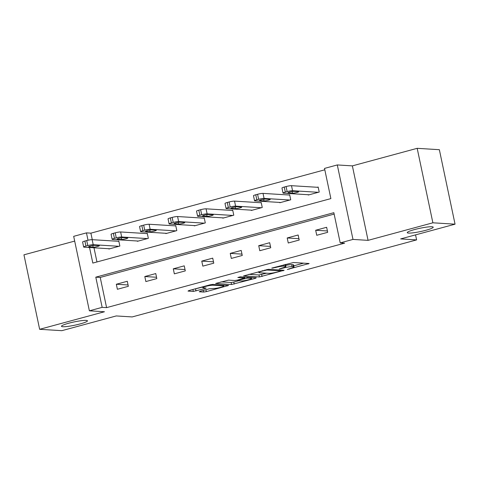 <?xml version="1.0" encoding="UTF-8"?>
<svg xmlns="http://www.w3.org/2000/svg" width="479" height="479" viewBox="0 0 479 479"><rect width="100%" height="100%" fill="white"/><g stroke="black" fill="none" stroke-linecap="round" stroke-linejoin="round"><path stroke-width="0.72" d="M287.316 269.497L309.141 263.498L293.465 262.528L271.767 268.114L275.449 267.522A6.514 0.814 168.1 0 1 283.969 266.144L285.274 266.222A6.514 0.814 168.1 0 1 285.915 266.432A6.514 0.814 168.1 0 1 282.329 267.947L279.215 268.994L283.544 268.024A6.514 0.814 168.1 0 1 292.064 266.641L293.37 266.725A6.514 0.814 168.1 0 1 294.01 266.935A6.514 0.814 168.1 0 1 290.424 268.45L287.316 269.497M86.148 320.397A13.268 1.665 168.1 0 0 71.383 322.547A13.268 1.665 168.1 0 0 61.48 326.301A13.268 1.665 168.1 0 0 62.779 326.726A13.268 1.665 168.1 0 0 77.544 324.576A13.268 1.665 168.1 0 0 87.447 320.822A13.268 1.665 168.1 0 0 86.148 320.397M431.914 226.753A13.268 1.665 168.1 0 0 417.149 228.902A13.268 1.665 168.1 0 0 407.246 232.656A13.268 1.665 168.1 0 0 408.545 233.081A13.268 1.665 168.1 0 0 423.31 230.932A13.268 1.665 168.1 0 0 433.214 227.184A13.268 1.665 168.1 0 0 431.914 226.753M200.21 291.244L199.288 291.789L203.683 292.058L206.347 291.627L228.609 285.424L212.742 284.388L210.077 284.819L188.936 290.549L188.013 291.088L193.324 291.418L205.036 288.532L206.156 288.059L203.324 287.831A5.443 0.683 168.1 0 1 202.791 287.657A5.443 0.683 168.1 0 1 206.85 286.119A5.443 0.683 168.1 0 1 212.91 285.233L223.226 285.873A5.443 0.683 168.1 0 1 223.759 286.053A5.443 0.683 168.1 0 1 219.693 287.586A5.443 0.683 168.1 0 1 213.64 288.472L209.257 288.795L200.21 291.244M334.144 214.083L100.225 277.437L106.589 307.632L102.153 307.356L89.375 310.817L73.682 236.339L86.46 232.878L88.01 240.236M455.05 224.178L432.878 222.801L417.179 148.322L439.357 149.699L455.05 224.178L400.648 238.913L416.61 239.901L132.186 316.93L116.223 315.942L61.821 330.678L39.643 329.301L104.452 311.751L89.375 310.817M417.179 148.322L352.37 165.878L368.07 240.356L432.878 222.801M368.07 240.356L352.987 239.422L340.21 242.883L333.845 212.688L95.794 277.161L102.153 307.356M106.589 307.632L344.646 243.158L340.21 242.883M259.414 276.964L284.143 270.27L268.468 269.3L243.542 275.928L259.414 276.964L258.989 274.952L266.522 273.204M255.355 278.353L231.549 284.514L215.676 283.472L228.507 280.119L234.866 280.514L237.53 280.083L244.649 277.982L237.835 277.509L240.344 276.826L256.277 277.814L255.355 278.353L255.229 277.748M74.682 241.087L23.95 254.822L39.643 329.301M416.61 239.901L415.556 234.872M326.636 227.286L315.679 230.255L316.739 235.285L327.696 232.321L326.636 227.286M298.154 235.003L287.202 237.967L288.262 243.003L299.213 240.033L298.154 235.003M269.677 242.715L258.726 245.679L259.786 250.715L270.737 247.745L269.677 242.715M241.194 250.427L230.243 253.391L231.303 258.426L242.26 255.457L241.194 250.427M212.718 258.139L201.767 261.109L202.827 266.138L213.778 263.175L212.718 258.139M184.241 265.851L173.284 268.821L174.344 273.85L185.301 270.886L184.241 265.851M155.759 273.569L144.808 276.533L145.867 281.562L156.819 278.598L155.759 273.569M127.282 281.281L116.325 284.245L117.385 289.28L128.342 286.31L127.282 281.281M324.81 169.8L90.896 233.153L92.267 239.68M93.98 247.793L96.962 261.947M308.195 194.719L308.26 195.031L319.212 192.061L318.152 187.032L317.236 187.277M279.712 202.431L279.778 202.743L290.735 199.773L289.669 194.743L288.759 194.989M251.236 210.149L251.301 210.455L262.252 207.485L261.193 202.455L260.283 202.701M222.753 217.861L222.819 218.167L233.776 215.203L232.716 210.167L231.8 210.413M194.276 225.573L194.342 225.878L205.293 222.915L204.234 217.879L203.324 218.131M165.8 233.285L165.86 233.59L176.817 230.627L175.757 225.597L174.841 225.843M137.317 240.997L137.383 241.308L148.334 238.338L147.275 233.309L146.364 233.554M108.841 248.709L108.907 249.02L119.858 246.05L118.798 241.021L117.882 241.266M90.896 233.153L86.46 232.878M89.543 247.517L92.824 263.073L330.875 198.599L324.517 168.404L337.294 164.944L352.987 239.422M352.37 165.878L337.294 164.944M100.225 277.437L95.794 277.161M315.679 230.255L327.414 230.98M287.202 237.967L298.932 238.692M258.726 245.679L270.455 246.41M230.243 253.391L241.973 254.121M201.767 261.109L213.496 261.833M173.284 268.821L185.02 269.545M144.808 276.533L156.537 277.257M116.325 284.245L128.061 284.975M294.01 266.935L293.585 264.923A6.514 0.814 168.1 0 0 292.944 264.713L293.37 266.725M285.694 265.396A6.514 0.814 168.1 0 1 291.639 264.63L292.944 264.713M285.49 264.42A6.514 0.814 168.1 0 0 285.484 264.402L285.915 266.432M293.777 265.821L303.614 263.157M248.841 274.323L258.989 274.952M280.029 271.264L280.676 270.886L266.917 270.036L262.456 271.042A6.514 0.814 168.1 0 0 258.87 272.557A6.514 0.814 168.1 0 0 259.51 272.767L268.911 273.347A6.514 0.814 168.1 0 0 277.431 271.97L280.029 271.264M238.656 280.748L233.788 282.065L234.207 284.083M220.975 281.868L231.123 282.496L233.788 282.065M241.458 280.922A5.443 0.683 168.1 0 0 247.517 280.041A5.443 0.683 168.1 0 0 251.583 278.503A5.443 0.683 168.1 0 0 251.044 278.323L247.409 278.101L238.746 280.155L237.823 280.694L241.458 280.922M193.163 289.4L202.659 287.047M318.218 187.337L291.495 185.684A4.149 0.521 -11.9 0 0 286.071 186.559L284.251 187.055A4.149 0.521 -11.9 0 0 281.963 188.019L283.023 193.055A4.149 0.521 168.1 0 0 283.43 193.187L309.171 194.779M283.023 193.055A4.149 0.521 168.1 0 1 285.31 192.085L287.137 191.594A4.149 0.521 168.1 0 1 292.561 190.714L318.296 192.307M288.268 192.941L292.525 193.205A3.317 0.413 168.1 0 0 296.214 192.666A3.317 0.413 168.1 0 0 298.692 191.726A3.317 0.413 168.1 0 0 298.369 191.618L294.106 191.355A3.317 0.413 168.1 0 0 290.418 191.893A3.317 0.413 168.1 0 0 287.939 192.833A3.317 0.413 168.1 0 0 288.268 192.941L288.196 192.6M289.735 195.049L263.019 193.396A4.149 0.521 -11.9 0 0 257.594 194.276L255.768 194.767A4.149 0.521 -11.9 0 0 253.487 195.731L254.547 200.767A4.149 0.521 168.1 0 0 254.954 200.899L280.694 202.491M254.547 200.767A4.149 0.521 168.1 0 1 256.828 199.803L258.654 199.306A4.149 0.521 168.1 0 1 264.079 198.426L289.819 200.024M259.786 200.653L264.043 200.917A3.317 0.413 168.1 0 0 267.737 200.378A3.317 0.413 168.1 0 0 270.21 199.444A3.317 0.413 168.1 0 0 269.887 199.336L265.629 199.072A3.317 0.413 168.1 0 0 261.941 199.605A3.317 0.413 168.1 0 0 259.462 200.545A3.317 0.413 168.1 0 0 259.786 200.653L259.72 200.318M261.259 202.761L234.542 201.108A4.149 0.521 -11.9 0 0 229.118 201.988L227.291 202.479A4.149 0.521 -11.9 0 0 225.004 203.443L226.064 208.479A4.149 0.521 168.1 0 0 226.471 208.61L252.211 210.209M226.064 208.479A4.149 0.521 168.1 0 1 228.351 207.515L230.177 207.018A4.149 0.521 168.1 0 1 235.602 206.138L261.342 207.736M231.309 208.365L235.566 208.628A3.317 0.413 168.1 0 0 239.255 208.09A3.317 0.413 168.1 0 0 241.733 207.156A3.317 0.413 168.1 0 0 241.41 207.048L237.153 206.784A3.317 0.413 168.1 0 0 233.459 207.323A3.317 0.413 168.1 0 0 230.986 208.257A3.317 0.413 168.1 0 0 231.309 208.365L231.237 208.03M232.776 210.479L206.06 208.82A4.149 0.521 -11.9 0 0 200.635 209.7L198.809 210.191A4.149 0.521 -11.9 0 0 196.528 211.161L197.588 216.191A4.149 0.521 168.1 0 0 197.995 216.322L223.735 217.921M197.588 216.191A4.149 0.521 168.1 0 1 199.869 215.227L201.695 214.73A4.149 0.521 168.1 0 1 207.12 213.856L232.86 215.448M202.833 216.077L207.09 216.34A3.317 0.413 168.1 0 0 210.778 215.801A3.317 0.413 168.1 0 0 213.257 214.867A3.317 0.413 168.1 0 0 212.927 214.76L208.67 214.496A3.317 0.413 168.1 0 0 204.982 215.035A3.317 0.413 168.1 0 0 202.503 215.969A3.317 0.413 168.1 0 0 202.833 216.077L202.761 215.742M204.299 218.19L177.583 216.532A4.149 0.521 -11.9 0 0 172.159 217.412L170.332 217.909A4.149 0.521 -11.9 0 0 168.045 218.873L169.105 223.903A4.149 0.521 168.1 0 0 169.512 224.04L195.252 225.633M169.105 223.903A4.149 0.521 168.1 0 1 171.392 222.939L173.218 222.448A4.149 0.521 168.1 0 1 178.643 221.567L204.383 223.16M174.35 223.789L178.607 224.052A3.317 0.413 168.1 0 0 182.301 223.519A3.317 0.413 168.1 0 0 184.774 222.579A3.317 0.413 168.1 0 0 184.451 222.472L180.194 222.208A3.317 0.413 168.1 0 0 176.5 222.747A3.317 0.413 168.1 0 0 174.027 223.687A3.317 0.413 168.1 0 0 174.35 223.789L174.278 223.453M175.823 225.902L149.101 224.25A4.149 0.521 -11.9 0 0 143.676 225.124L141.85 225.621A4.149 0.521 -11.9 0 0 139.569 226.585L140.628 231.62A4.149 0.521 168.1 0 0 141.036 231.752L166.776 233.345M140.628 231.62A4.149 0.521 168.1 0 1 142.91 230.65L144.736 230.159A4.149 0.521 168.1 0 1 150.161 229.279L175.901 230.872M145.873 231.507L150.131 231.77A3.317 0.413 168.1 0 0 153.819 231.231A3.317 0.413 168.1 0 0 156.298 230.291A3.317 0.413 168.1 0 0 155.968 230.183L151.711 229.92A3.317 0.413 168.1 0 0 148.023 230.459A3.317 0.413 168.1 0 0 145.544 231.399A3.317 0.413 168.1 0 0 145.873 231.507L145.802 231.165M147.34 233.614L120.624 231.962A4.149 0.521 -11.9 0 0 115.2 232.836L113.373 233.333A4.149 0.521 -11.9 0 0 111.086 234.297L112.152 239.332A4.149 0.521 168.1 0 0 112.559 239.464L138.293 241.057M112.152 239.332A4.149 0.521 168.1 0 1 114.433 238.368L116.259 237.871A4.149 0.521 168.1 0 1 121.684 236.991L147.424 238.59M117.391 239.219L121.648 239.482A3.317 0.413 168.1 0 0 125.342 238.943A3.317 0.413 168.1 0 0 127.815 238.003A3.317 0.413 168.1 0 0 127.492 237.901L123.235 237.638A3.317 0.413 168.1 0 0 119.54 238.171A3.317 0.413 168.1 0 0 117.068 239.111A3.317 0.413 168.1 0 0 117.391 239.219L117.319 238.883M118.864 241.326L92.142 239.674A4.149 0.521 -11.9 0 0 86.717 240.554L84.897 241.045A4.149 0.521 -11.9 0 0 82.61 242.009L83.669 247.044A4.149 0.521 168.1 0 0 84.076 247.176L109.817 248.775M83.669 247.044A4.149 0.521 168.1 0 1 85.957 246.08L87.783 245.583A4.149 0.521 168.1 0 1 93.207 244.703L118.948 246.302M88.914 246.93L93.171 247.194A3.317 0.413 168.1 0 0 96.86 246.655A3.317 0.413 168.1 0 0 99.339 245.721A3.317 0.413 168.1 0 0 99.015 245.613L94.752 245.35A3.317 0.413 168.1 0 0 91.064 245.889A3.317 0.413 168.1 0 0 88.585 246.823A3.317 0.413 168.1 0 0 88.914 246.93L88.843 246.595M289.094 268.809L289.178 269.192M272.904 267.809L272.982 268.192M280.999 268.306L281.083 268.689M291.639 264.63L292.064 266.641M283.46 267.623L283.544 268.024M284.921 264.552L285.274 266.222M283.7 264.881L283.969 266.144M275.365 267.138L275.449 267.522M308.087 263.432L308.219 264.037M283.089 270.204L283.221 270.809M261.648 274.521L262.073 276.533M280.496 270.042L280.676 270.886M266.803 269.497L266.917 270.036M264.977 269.952L265.055 270.336M262.378 270.659L262.456 271.042M231.123 282.496L231.549 284.514M244.272 277.072L244.452 277.916M250.87 277.479L251.044 278.323M247.236 277.251L247.409 278.101M244.643 278.018L244.751 278.533M238.668 279.772L238.746 280.155M223.046 285.029L223.226 285.873M212.73 284.388L212.91 285.233M204.904 287.933L205.036 288.532M195.564 288.975L195.983 290.987M192.911 289.472L193.324 291.418M227.363 285.298L227.489 285.903M205.94 289.693L206.347 291.627M203.336 290.4L203.683 292.058M292.561 190.714L291.495 185.684M287.137 191.594L286.071 186.559M285.31 192.085L284.251 187.055M292.172 191.54L292.525 193.205M264.079 198.426L263.019 193.396M258.654 199.306L257.594 194.276M256.828 199.803L255.768 194.767M263.695 199.252L264.043 200.917M235.602 206.138L234.542 201.108M230.177 207.018L229.118 201.988M228.351 207.515L227.291 202.479M235.213 206.964L235.566 208.628M207.12 213.856L206.06 208.82M201.695 214.73L200.635 209.7M199.869 215.227L198.809 210.191M206.736 214.676L207.09 216.34M178.643 221.567L177.583 216.532M173.218 222.448L172.159 217.412M171.392 222.939L170.332 217.909M178.26 222.394L178.607 224.052M150.161 229.279L149.101 224.25M144.736 230.159L143.676 225.124M142.91 230.65L141.85 225.621M149.777 230.106L150.131 231.77M121.684 236.991L120.624 231.962M116.259 237.871L115.2 232.836M114.433 238.368L113.373 233.333M121.301 237.818L121.648 239.482M93.207 244.703L92.142 239.674M87.783 245.583L86.717 240.554M85.957 246.08L84.897 241.045M92.818 245.529L93.171 247.194M280.628 270.048L280.814 270.934M258.678 271.659L258.87 272.557M244.464 277.084L244.649 277.982M251.373 277.509L251.583 278.503M237.512 280.083L237.626 280.628M223.549 285.059L223.759 286.053M202.617 286.843L202.791 287.657"/></g></svg>

